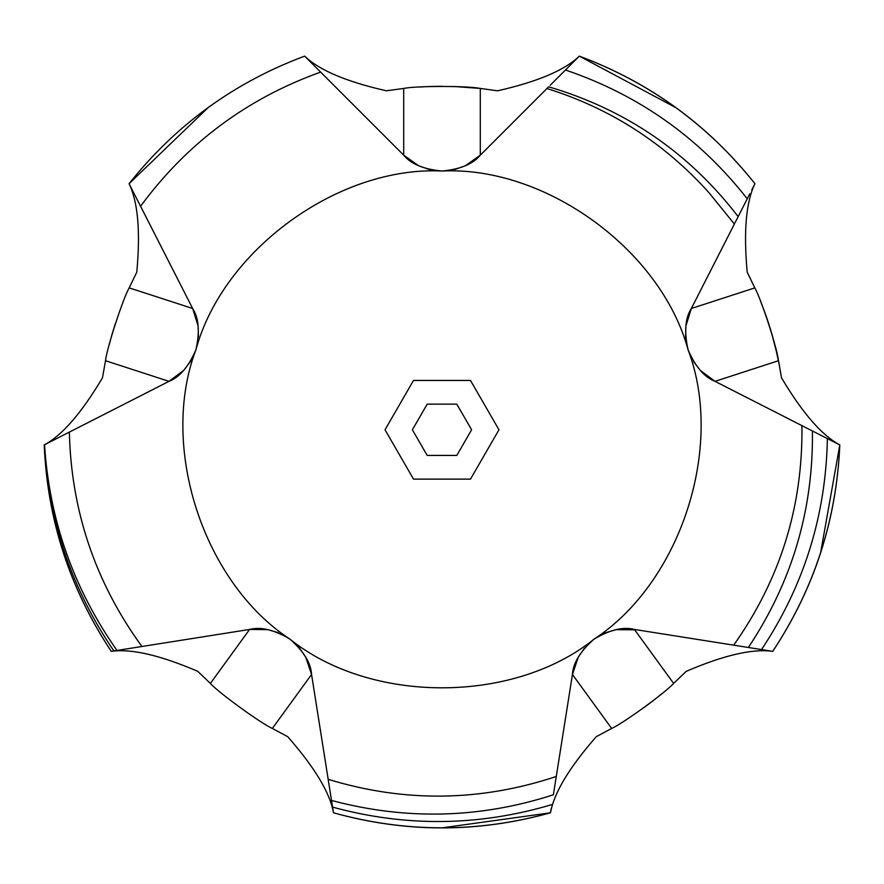 <?xml version="1.0" encoding="UTF-8"?>
<svg xmlns="http://www.w3.org/2000/svg" width="884" height="884" viewBox="0 0 884 884"><rect width="100%" height="100%" fill="white"/><g stroke="black" fill="none" stroke-linecap="round" stroke-linejoin="round"><path stroke-width="1.33" d="M105.516 360.716L102.456 377.877C81.472 413.115 62.057 435.469 44.2 444.928C47.493 519.925 69.847 588.733 111.273 651.353C131.34 648.524 160.181 655.199 197.806 671.354L210.37 683.431C218.635 692.647 260.736 723.289 272.338 728.449L287.709 736.67C314.737 767.511 329.997 792.882 333.478 812.794C405.822 832.839 478.178 832.839 550.522 812.794C554.036 792.837 569.296 767.467 596.291 736.67L611.662 728.449C622.977 723.455 665.133 692.879 673.63 683.431L686.194 671.354C723.874 655.177 752.715 648.502 772.726 651.353C814.153 588.733 836.507 519.925 839.8 444.928C821.91 435.414 802.495 413.071 781.544 377.877L778.484 360.716C777.224 348.406 761.168 298.88 754.814 287.875L747.212 272.195C743.466 231.354 746.041 201.861 754.925 183.706C708.183 124.964 649.641 82.433 579.329 56.134C564.754 70.212 537.505 81.77 497.559 90.809L480.299 88.433C468.2 85.825 416.132 85.781 403.701 88.433L386.441 90.809C346.44 81.748 319.19 70.19 304.671 56.134L337.047 88.51L304.671 56.134C234.304 82.367 175.772 124.898 129.075 183.706C137.959 201.917 140.534 231.409 136.788 272.195L129.186 287.875C122.975 298.571 106.842 348.086 105.516 360.716L168.988 381.347L183.585 370.473M760.98 302.361L766.141 316.107M403.701 88.433L403.701 155.164L418.552 165.684M419.568 87.019L429.646 86.51M430.044 86.499L442.265 86.289M454.033 86.499L480.299 88.433L480.299 155.164L548.666 86.798C626.093 109.638 689.266 152.921 738.151 216.624L747.665 197.961M109.185 344.804L111.66 335.633M111.837 335.014L115.362 323.5M661.983 693.586L653.42 700.504M653.331 700.57L644.171 707.476M772.318 335.544L772.052 334.638L772.318 335.544M771.743 333.555L767.201 319.168M768.472 323.003L766.273 316.505M767.876 321.179L767.533 320.163M767.566 320.273L767.82 321.025M768.229 322.262L767.842 321.102M767.887 321.212L768.671 323.588M767.986 321.533L768.749 323.842M766.671 317.643L769.124 325.003M770.13 328.218L771.091 331.345M768.66 323.555L765.809 315.157M764.859 312.527L768.528 323.179M766.251 316.417L767.975 321.5M764.848 312.494L766.583 317.389M765.422 314.085L767.301 319.467M764.516 311.588L766.163 316.174M772.185 335.102L772.671 336.804M765.025 312.98L764.384 311.223L765.025 312.98M768.693 323.666L768.483 323.025M765.201 313.477L764.196 310.704M763.842 309.754L764.362 311.168M767.168 319.08L767.4 319.776L767.168 319.08M768.793 323.975L768.395 322.748M774.959 345.379L775.124 346.031L774.959 345.379M779.434 365.578L778.395 360.318M775.18 346.23L773.798 340.904L775.18 346.23M764.605 311.831L764.074 310.383M767.787 320.925L768.704 323.721M766.969 318.505L766.052 315.864M764.583 311.754L768.45 322.914M767.257 319.367L767.036 318.715M764.748 312.229L764.008 310.196M700.471 370.529L715.012 381.347L778.484 360.716L778.616 361.379M778.605 361.335L778.406 360.385M772.428 335.942L772.108 334.826M768.594 323.378L767.478 319.997M767.345 319.61L765.511 314.35M765.378 313.975L764.826 312.428M768.771 323.92L767.909 321.301M775.511 347.567L779.158 364.142L775.511 347.567M779.213 364.396L779.334 365.037L779.213 364.396M778.804 362.318L778.428 360.495L778.804 362.318M772.351 335.655L772.097 334.771M771.964 334.34L771.069 331.29L771.964 334.34M766.218 316.328L765.566 314.505M771.831 333.865L772.461 336.075L771.831 333.865M771.633 333.202L776.948 353.633M320.837 72.3L304.671 56.134C234.304 82.367 175.772 124.898 129.075 183.706L208.005 107.726L129.075 183.706L145.694 216.337M418.729 165.772L429.094 169.463M429.436 169.551L435.215 170.601M401.911 153.374L403.701 155.164C410.883 164.015 423.657 169.308 442 171.021L442.066 171.021M454.94 169.452L465.238 165.783M465.514 165.651L480.299 155.164L546.953 88.51C610.513 108.445 664.536 143.197 709.034 192.767L734.372 224.039L691.343 308.494L685.929 325.876M685.896 326.074L685.586 337.058M685.619 337.423L686.404 343.235M693.586 361.644L700.25 370.297M636.9 629.839L616.203 629.662M616.004 629.695L605.452 632.789M605.12 632.933L599.827 635.474M761.444 649.563L634.403 629.441C623.386 626.502 609.949 629.728 594.092 639.121C680.791 582.434 724.902 446.641 688.095 349.821C660.967 249.852 545.461 165.927 442 171.021C338.539 165.927 223.033 249.852 195.905 349.821C159.098 446.641 203.209 582.434 289.908 639.121L289.908 639.121C370.617 704.051 513.383 704.051 594.092 639.121L594.048 639.154M584.545 647.994L578.379 657.011M578.224 657.287L572.434 674.47L553.373 794.793C480.089 818.485 406.143 820.374 331.522 800.451L311.566 674.47L305.742 657.221M305.643 657.044L299.433 647.972M299.201 647.696L295.146 643.453M278.515 632.778L268.029 629.695M267.73 629.64L249.597 629.441L116.997 650.447C73.549 588.6 49.394 520.035 44.531 444.751L168.988 381.347C179.629 377.247 188.601 366.738 195.905 349.821L195.928 349.766M183.717 370.33L190.436 361.622M190.624 361.313L193.408 356.142M198.414 337.025L198.104 326.108M198.071 325.798L192.657 308.494L140.567 206.259L192.657 308.494L129.186 287.875M166.733 382.496L168.988 381.347M734.14 224.514L691.343 308.494C685.144 318.063 684.061 331.843 688.095 349.821C695.354 366.683 704.327 377.192 715.012 381.347L812.407 430.972C813.446 509.637 792.086 581.816 748.35 647.497L761.522 649.574L748.35 647.497M308.715 60.167L312.748 64.201M324.085 75.538L333.809 85.262M337.047 88.51L403.701 155.164M569.627 65.825L575.285 60.167M752.848 187.784L754.925 183.706C708.228 124.898 649.696 82.367 579.329 56.134L675.995 107.726L579.329 56.134L675.995 107.726L579.329 56.134L675.995 107.726L579.329 56.134L675.995 107.726L579.329 56.134L675.995 107.726L579.329 56.134L550.191 85.262M751.82 189.817L754.925 183.706C708.228 124.898 649.696 82.367 579.329 56.134L675.995 107.726L579.329 56.134L563.163 72.289M746.637 199.972L741.09 210.867M734.936 222.934L749.742 193.894M715.012 381.347L839.8 444.928C836.584 519.958 814.23 588.766 772.726 651.353L761.522 649.574C803.965 585.727 825.921 515.394 827.38 438.597M837.767 443.89L819.424 434.541M772.726 651.353L759.179 649.21L772.726 651.353C814.23 588.766 836.584 519.958 839.8 444.928C836.584 519.958 814.23 588.766 772.726 651.353C814.23 588.766 836.584 519.958 839.8 444.928C836.584 519.958 814.23 588.766 772.726 651.353C814.23 588.766 836.584 519.958 839.8 444.928L820.606 552.798L839.8 444.928C836.584 519.958 814.23 588.766 772.726 651.353C814.23 588.766 836.584 519.958 839.8 444.928L820.606 552.798L839.8 444.928C836.584 519.958 814.23 588.766 772.726 651.353C814.23 588.766 836.584 519.958 839.8 444.928C836.584 519.958 814.23 588.766 772.726 651.353L750.14 647.773M594.092 639.121C580.302 651.232 573.086 663.022 572.434 674.47L557.693 767.566M442 827.866L550.522 812.794C478.178 832.927 405.822 832.927 333.478 812.794L331.522 800.451L333.478 812.794C405.822 832.927 478.178 832.927 550.522 812.794L442 827.866L550.522 812.794L442 827.866L550.522 812.794L442 827.866L550.522 812.794L442 827.866L550.522 812.794L442 827.866L550.522 812.794L551.24 808.285M327.743 776.638L329.179 785.688M329.898 790.219L331.522 800.451M326.307 767.566L311.566 674.47C310.958 663.077 303.742 651.298 289.908 639.121C274.117 629.751 260.681 626.524 249.597 629.441L111.273 651.353C69.77 588.766 47.416 519.958 44.2 444.928L55.847 438.983M142.91 646.337L147.429 645.629M127.064 648.845L129.329 648.491M113.881 650.933C71.582 588.899 48.41 520.201 44.355 444.851L44.2 444.928C47.416 519.958 69.77 588.766 111.273 651.353C69.77 588.766 47.416 519.958 44.2 444.928C47.416 519.958 69.77 588.766 111.273 651.353C69.77 588.766 47.416 519.958 44.2 444.928C47.416 519.958 69.77 588.766 111.273 651.353C69.77 588.766 47.416 519.958 44.2 444.928C47.416 519.958 69.77 588.766 111.273 651.353C69.77 588.766 47.416 519.958 44.2 444.928C47.416 519.958 69.77 588.766 111.273 651.353C69.77 588.766 47.416 519.958 44.2 444.928C47.416 519.958 69.77 588.766 111.273 651.353C69.77 588.766 47.416 519.958 44.2 444.928C47.416 519.958 69.77 588.766 111.273 651.353C69.77 588.766 47.416 519.958 44.2 444.928L44.531 444.751M80.908 426.221L54.377 439.735M208.005 107.726L129.075 183.706C175.772 124.898 234.304 82.367 304.671 56.134C234.304 82.367 175.772 124.898 129.075 183.706C175.772 124.898 234.304 82.367 304.671 56.134C234.304 82.367 175.772 124.898 129.075 183.706C175.772 124.898 234.304 82.367 304.671 56.134C234.304 82.367 175.772 124.898 129.075 183.706C175.772 124.898 234.304 82.367 304.671 56.134C234.304 82.367 175.772 124.898 129.075 183.706C175.772 124.898 234.304 82.367 304.671 56.134C234.304 82.367 175.772 124.898 129.075 183.706L208.005 107.726L129.075 183.706L149.86 224.514M320.638 72.101C247.056 98.455 187.021 143.175 140.567 206.259M195.905 349.821C199.939 331.909 198.856 318.141 192.657 308.494M69.35 432.11C71.217 511.029 95.406 582.49 141.915 646.502M332.572 807.114C405.833 827.137 478.907 826.297 551.826 804.617M328.174 779.323C404.408 802.628 480.443 801.678 556.279 776.484M733.654 645.165C780.252 579.495 803.015 506.311 801.91 425.624M747.234 198.812C699.509 137.86 638.922 94.919 565.462 70.002M442 171.021C460.277 169.33 473.05 164.037 480.299 155.164M385.026 429.779L413.513 380.44L470.487 380.44L498.974 429.779L470.487 479.117L413.513 479.117L385.026 429.779M754.925 183.706C708.228 124.898 649.696 82.367 579.329 56.134M333.478 812.794C405.822 832.927 478.178 832.927 550.522 812.794C478.178 832.927 405.822 832.927 333.478 812.794M412.386 429.779L427.193 404.143L456.807 404.143L471.614 429.779L456.807 455.426L427.193 455.426L412.386 429.779M691.343 308.494L754.814 287.875M634.403 629.441L673.63 683.431M572.434 674.47L611.662 728.449M311.566 674.47L272.338 728.449M249.597 629.441L210.37 683.431"/></g></svg>

